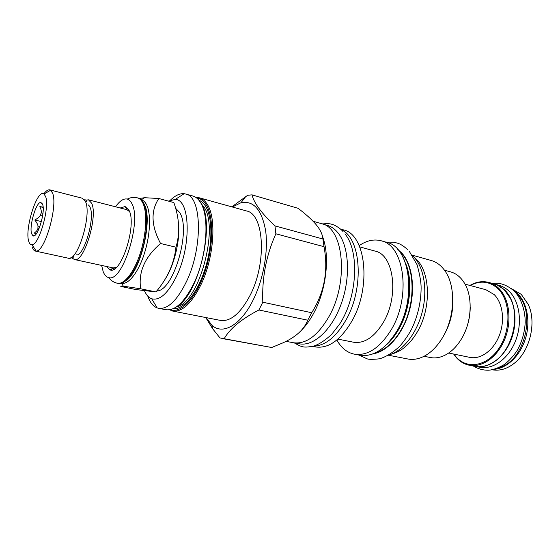 <?xml version="1.0" encoding="UTF-8"?>
<svg xmlns="http://www.w3.org/2000/svg" width="560" height="560" viewBox="0 0 560 560"><rect width="100%" height="100%" fill="white"/><g stroke="black" fill="none" stroke-linecap="round" stroke-linejoin="round"><path stroke-width="0.84" d="M114.8 267.925L114.898 268.576M158.844 198.506L173.845 202.566C179.445 218.26 180.159 233.142 175.987 247.212C174.125 263.55 167.447 278.46 155.953 291.935L135.793 289.534L121.037 286.503C120.162 286.041 120.932 285.936 123.333 286.188L140.651 288.778C138.229 272.034 144.865 256.942 160.559 243.509C151.151 225.806 150.577 210.805 158.844 198.506L144.599 197.715L139.391 198.464M175.987 247.212L160.559 243.509M165.354 278.775C174.293 265.174 180.299 240.037 178.493 223.748M155.953 291.935L140.651 288.778M121.59 283.22L121.681 283.234C128.548 284.809 138.481 272.181 144.431 253.365C150.416 234.584 151.172 213.262 146.44 204.484C145.075 201.922 143.402 200.375 141.428 199.843L141.428 199.843M113.708 269.311L113.54 267.981M111.524 270.011L111.384 269.08M125.559 280.994C140.546 272.405 153.412 218.694 144.025 203.847M137.564 197.89C139.559 198.429 141.239 200.004 142.618 202.608C147.392 211.554 146.58 233.373 140.469 252.616C134.393 271.894 124.299 284.837 117.348 283.248L118.37 283.458C125.342 284.907 135.415 271.915 141.449 252.679C147.518 233.485 148.302 211.771 143.528 202.846C142.17 200.291 140.518 198.73 138.565 198.156L137.564 197.89C134.008 196.987 130.585 197.386 127.288 199.087C123.655 198.268 119.735 200.837 115.514 206.773M101.626 265.419L103.215 271.761C104.552 275.135 106.379 277.074 108.703 277.571C122.451 282.989 142.135 220.591 131.768 203.434C130.557 201.047 129.066 199.598 127.288 199.087M106.365 266.441L110.117 269.927C121.198 274.652 137.235 224.35 128.94 210.203L125.125 206.556L120.204 207.984M116.284 267.421L113.134 267.911L110.117 269.927M85.897 200.165L88.487 199.822L91.616 203.175C98.343 216.251 83.706 263.522 74.347 259.511L72.191 258.041M125.125 206.556L126.917 209.713L129.514 211.561M43.82 193.9C46.074 190.834 48.076 189.497 49.84 189.882L82.418 198.261L85.491 201.607C92.071 214.69 77.434 262.171 68.222 258.181L35.35 251.062C33.985 250.733 32.949 249.354 32.242 246.918M49.84 189.882L50.631 190.239L52.598 193.2C58.072 205.618 44.905 251.825 36.218 251.097L35.35 251.062M28.728 241.346C24.465 228.732 37.387 188.279 44.009 194.019L45.598 196.504C49.973 206.906 39.123 245.154 31.997 244.755C30.52 244.923 29.435 243.789 28.728 241.346M31.598 233.716L32.949 235.767C37.31 238.896 45.668 211.974 42.623 204.414L40.838 202.475C36.204 201.635 28.973 226.212 31.598 233.716M38.976 228.858L37.905 228.606C37.59 230.013 36.372 231.518 34.237 233.121L36.526 233.478M37.905 228.606L38.01 226.072L39.886 226.506M42.574 216.02L40.25 215.467L41.23 212.877L42.952 213.29M40.25 215.467C39.438 216.902 37.625 218.421 34.811 220.024C36.764 222.565 37.828 224.581 38.01 226.072M43.113 207.088L39.837 206.633C41.083 209.265 41.552 211.344 41.23 212.877M34.811 220.024L41.405 221.578M39.837 206.633L43.141 207.438M156.723 290.99C173.439 291.368 191.583 229.565 179.557 212.387L175.602 208.25M144.515 290.829C146.328 295.043 148.736 297.696 151.732 298.788C159.936 300.86 168.329 293.09 176.918 275.478C191.681 244.51 189.959 199.374 175.266 199.423L168.364 201.082M147.798 296.121C149.961 302.379 153.069 306.306 157.129 307.888L158.599 308.301C167.867 309.449 177.184 300.489 186.557 281.4C203.189 246.946 201.803 196.259 185.668 194.005L184.17 193.711C179.83 193.305 175.294 195.419 170.555 200.046M169.617 309.771L172.676 311.052L220.479 320.418C230.65 321.769 240.534 313.39 250.131 295.274C267.141 262.605 264.082 213.731 246.414 210.924L199.486 197.848L195.986 197.491M232.365 207.011L240.954 202.741C253.533 200.326 261.751 209.615 265.608 230.608C268.499 250.978 263.431 279.384 253.099 300.09C240.695 325.409 222.649 335.244 211.932 325.283L206.171 317.618M222.271 338.555L271.705 347.508L219.996 337.96L212.604 328.699L205.751 317.534M224.133 338.786C229.831 328.664 241.416 319.067 258.888 309.988L262.801 302.211C261.87 277.991 266.224 255.185 275.863 233.793L274.96 225.883C261.723 213.493 254.065 203.154 251.993 194.866L247.674 195.265L231.812 206.857M271.705 347.508L283.122 342.776C295.96 336.959 304.164 329.434 307.741 320.194L258.888 309.988M307.741 320.194L311.689 312.732L262.801 302.211M301.455 330.232C305.97 325.703 310.079 319.977 313.782 313.047C326.389 289.905 330.148 255.913 322.581 236.733M311.689 312.732C324.387 292.663 328.496 270.648 324.016 246.687L322.91 238.994C322.448 233.471 319.277 227.675 313.39 221.606C309.687 217.714 304.584 213.269 298.074 208.292L251.993 194.866M324.016 246.687L275.863 233.793M286.027 341.341L293.335 342.734C305.963 344.477 317.891 335.685 329.112 316.351C349.111 281.239 343.518 227.577 321.531 223.65L313.026 221.228M323.057 224.161L327.285 225.365C331.1 226.457 334.523 228.767 337.54 232.302C348.838 245.329 350.959 276.199 341.565 302.925C332.255 329.714 313.635 346.766 299.243 343.784L294.917 342.958M340.97 229.53C361.018 237.503 364.728 287.56 345.989 319.984C336.049 337.078 325.164 345.814 313.341 346.199M340.41 229.026L343.273 229.845C365.729 233.961 371.882 286.846 351.806 321.237C340.536 340.179 328.447 348.754 315.539 346.948L312.613 346.395M306.712 324.184L306.299 323.344M359.744 246.883L375.123 251.111C393.813 254.597 399.371 295.771 383.376 322.357C374.297 337.183 364.35 343.805 353.549 342.223L337.904 339.108M397.152 330.82C417.319 297.822 409.892 246.736 386.659 242.34C409.934 246.799 417.095 297.99 396.97 330.897C385.658 349.034 373.31 357.147 359.926 355.236L354.333 354.172C367.661 356.076 379.974 347.907 391.279 329.665C411.39 296.59 404.355 245.196 381.185 240.786C373.954 238.896 366.625 240.506 359.205 245.616M354.333 354.172C347.025 352.618 341.194 347.893 336.854 339.997M375.522 352.786C385.07 350.077 393.533 342.566 400.918 330.253C416.591 304.402 415.366 264.194 399.504 251.524M388.934 354.984C402.822 351.057 416.766 333.487 422.254 311.864C427.763 290.262 424.032 267.638 413.826 256.914L412.475 255.577M414.75 257.943C430.43 269.78 432.019 308.056 416.913 332.584C409.717 344.393 401.415 351.491 392.021 353.892M388.5 355.236L407.862 358.995C413.357 360.045 419.02 358.995 424.851 355.859C431.459 352.17 437.262 346.248 442.253 338.093C455.056 317.555 456.106 286.16 444.969 270.907C441.168 265.482 436.576 262.01 431.193 260.484L412.202 255.157M443.688 335.615C450.583 323.673 453.586 310.842 452.704 297.108M424.067 356.272L430.318 357.518C435.757 358.575 441.322 357.434 447.006 354.102C452.375 350.84 457.079 345.954 461.118 339.451C471.989 322.245 473.151 296.149 463.981 282.408C460.397 276.885 455.938 273.371 450.597 271.873L444.458 270.179M463.722 334.698C467.964 326.039 470.127 316.89 470.225 307.251M464.989 284.123L485.863 289.716L494.179 294.581C502.775 302.925 505.134 320.782 499.268 335.636C493.465 350.532 480.606 359.709 469.84 357.385L448.672 353.024M453.95 354.116L455.973 356.741C466.977 369.901 487.571 366.415 499.443 347.55C511.504 328.867 510.482 300.412 497.854 288.589C489.552 281.225 480.333 280.196 470.197 285.516M453.663 354.053L456.113 357.322C459.753 361.508 464.1 364.133 469.14 365.19C482.286 367.948 498.029 356.692 505.092 338.38C512.239 320.11 509.201 298.263 498.624 288.19C495.67 285.355 492.373 283.437 488.74 282.429C482.538 280.833 476.329 281.799 470.113 285.327L469.917 285.439M469.14 365.19L474.747 366.31C481.621 367.605 488.474 365.799 495.313 360.878C512.561 348.936 520.254 316.428 510.195 298.018L504.168 289.702C501.2 286.874 497.896 284.949 494.249 283.941L488.74 282.429M477.939 366.702C490.994 367.717 505.617 355.705 511.826 337.89C518.098 320.103 514.787 299.558 504.574 289.87L497.28 285.026M476.364 366.569L479.605 367.213C492.8 369.978 508.55 358.876 515.578 340.774C522.683 322.714 519.568 301.07 508.928 291.06C505.96 288.239 502.649 286.321 499.002 285.313L495.81 284.438M498.897 367.626C524.811 361.739 536.97 310.625 516.488 293.657L516.425 293.594M494.277 369.292C507.094 368.305 520.317 355.621 525.497 338.52C530.712 321.433 527.065 302.477 517.237 293.258L513.044 290.031M511.378 288.652L521.248 294.35L528.206 304.339C536.872 322.175 529.984 351.253 514.241 363.307C507.003 368.963 499.646 371.126 492.163 369.775M322.91 238.994L274.96 225.883M158.599 308.301L165.886 309.722C175.266 310.905 184.653 302.008 194.054 283.038C207.074 255.955 209.853 215.796 200.284 202.153C198.177 198.849 195.685 196.798 192.815 195.993L185.668 194.005M176.561 306.789C198.737 303.471 219.618 227.367 203.763 206.738L201.047 203.406M198.926 200.256C201.39 201.18 203.539 203.077 205.387 205.947C212.73 217.196 212.835 244.503 205.079 268.877C197.386 293.3 183.505 309.953 173.257 308.658M196.77 198.079C200.375 198.422 203.469 200.564 206.038 204.512C213.976 216.538 213.647 246.715 204.708 272.475C195.839 298.312 180.6 313.929 170.352 309.638M172.676 311.052C182.154 312.256 191.611 303.422 201.04 284.564C214.095 257.635 216.762 217.651 207.053 204.015C204.904 200.718 202.384 198.66 199.486 197.848L196.175 197.624M389.277 341.908L398.286 329.728C409.045 311.479 412.622 285.124 406.917 267.414M387.093 344.253C391.321 340.396 395.129 335.559 398.51 329.735C409.976 310.366 413.126 281.946 406.014 264.341M397.796 249.494L401.653 252.917C412.258 264.201 415.709 288.708 409.199 311.465C402.731 334.243 387.394 351.673 373.086 353.843M505.645 291.242L506.492 291.921M121.527 283.241L123.333 286.188M141.295 199.773L144.599 197.715M117.348 283.248C113.764 282.464 110.887 280.567 108.703 277.571M74.347 259.511L113.169 267.918M88.487 199.822L126.952 209.72M76.412 254.863C84.049 257.18 97.559 211.75 88.249 204.904M86.499 201.768C86.352 200.312 85.694 199.661 84.518 199.815M70.798 257.74C72.828 258.37 73.633 257.74 73.227 255.864M44.009 194.019L50.631 190.239M31.997 244.755L36.218 251.097M35.126 235.123L32.949 235.767M42.49 204.029L40.838 202.475M175.266 199.423L184.17 193.711M151.732 298.788L157.129 307.888M176.036 307.125C198.562 296.086 215.908 222.894 200.732 202.888M211.932 325.283L212.604 328.699M240.954 202.741L245.875 196.406M397.103 330.897C385.728 349.062 373.331 357.175 359.926 355.236M386.659 242.34L381.185 240.786M385.784 242.088L393.911 242.2L397.95 243.299C400.925 244.272 404.299 246.526 408.072 250.061M359.023 355.068L367.059 358.813C368.76 359.52 372.953 359.52 379.617 358.792C386.036 356.895 392.784 352.688 399.868 346.178C405.335 339.612 409.409 333.571 412.104 328.062C417.928 315.413 420.931 302.176 421.12 288.337C421.204 282.653 419.86 274.799 417.095 264.768L409.402 251.51M322.448 223.937C330.75 223.167 331.247 224.301 333.004 224.651C333.732 224.581 340.361 228.116 343.049 231.616M294.28 342.888C298.606 345.394 301.588 346.717 303.226 346.857C305.27 347.34 308.924 347.039 314.181 345.947C319.571 344.022 325.381 340.179 331.611 334.418L339.591 324.149C357.882 296.436 359.303 250.572 344.918 233.87M492.905 283.57C499.31 282.317 506.17 284.599 513.478 290.43M473.375 366.037C478.24 368.998 483.427 370.384 488.929 370.195C493.164 369.838 498.253 367.983 504.203 364.623C509.194 360.766 513.499 356.076 517.132 350.539C521.969 341.887 524.657 332.528 525.203 322.476C525.259 308.812 520.317 297.08 514.185 291.109"/></g></svg>
